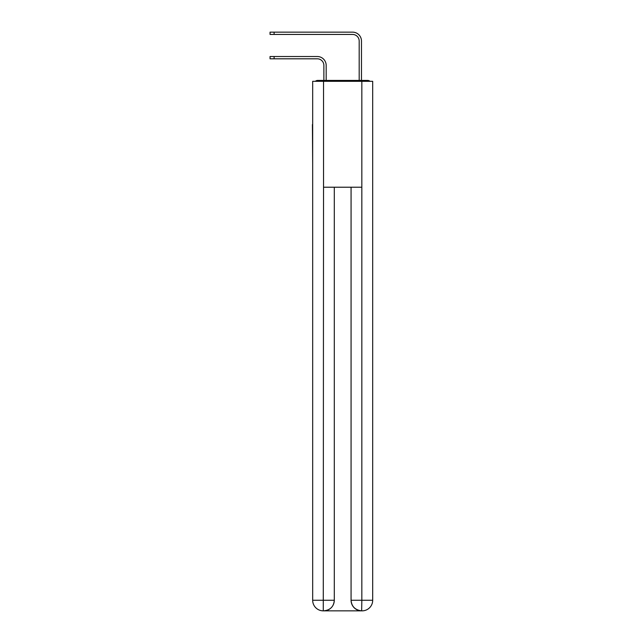 <?xml version="1.0" encoding="UTF-8"?>
<svg xmlns="http://www.w3.org/2000/svg" width="643" height="643" viewBox="0 0 643 643"><rect width="100%" height="100%" fill="white"/><g stroke="black" fill="none" stroke-linecap="round" stroke-linejoin="round"><path stroke-width="0.96" d="M372.691 163.917L372.691 89.425M312.675 124.557L312.675 89.425M312.41 124.557L312.675 163.917M369.99 81.307A3.528 3.528 0 0 0 367.659 80.423L317.706 80.423A3.528 3.528 0 0 0 315.367 81.307M317.706 80.423L323.879 80.423L323.879 65.425A6.623 6.623 0 0 0 317.264 58.802A6.623 6.623 0 0 1 323.879 65.425A6.623 6.623 0 0 0 317.264 58.802A6.623 6.623 0 0 1 323.879 65.425A6.623 6.623 0 0 0 317.264 58.802A6.623 6.623 0 0 1 323.879 65.425A6.623 6.623 0 0 0 317.264 58.802A6.623 6.623 0 0 1 323.879 65.425A6.623 6.623 0 0 0 317.264 58.802A6.623 6.623 0 0 1 323.879 65.425A6.623 6.623 0 0 0 317.264 58.802A6.623 6.623 0 0 1 323.879 65.425A6.623 6.623 0 0 0 317.264 58.802A6.623 6.623 0 0 1 323.879 65.425A6.623 6.623 0 0 0 317.264 58.802A6.623 6.623 0 0 1 323.879 65.425M326.178 80.423L326.178 65.425L326.178 80.423L326.178 65.425L326.178 80.423L326.178 65.425L326.178 80.423L326.178 65.425L326.178 80.423L326.178 65.425L326.178 80.423L326.178 65.425L326.178 80.423L326.178 65.425L326.178 80.423L326.178 65.425L326.178 80.423L328.911 80.423M356.447 80.423L359.188 80.423L359.188 41.064A6.623 6.623 0 0 0 352.565 34.441A6.623 6.623 0 0 1 359.188 41.064A6.623 6.623 0 0 0 352.565 34.441A6.623 6.623 0 0 1 359.188 41.064A6.623 6.623 0 0 0 352.565 34.441A6.623 6.623 0 0 1 359.188 41.064A6.623 6.623 0 0 0 352.565 34.441A6.623 6.623 0 0 1 359.188 41.064A6.623 6.623 0 0 0 352.565 34.441A6.623 6.623 0 0 1 359.188 41.064A6.623 6.623 0 0 0 352.565 34.441A6.623 6.623 0 0 1 359.188 41.064A6.623 6.623 0 0 0 352.565 34.441A6.623 6.623 0 0 1 359.188 41.064A6.623 6.623 0 0 0 352.565 34.441A6.623 6.623 0 0 1 359.188 41.064M361.479 80.423L361.479 41.064L361.479 80.423L361.479 41.064L361.479 80.423L361.479 41.064L361.479 80.423L361.479 41.064L361.479 80.423L361.479 41.064L361.479 80.423L361.479 41.064L361.479 80.423L361.479 41.064L361.479 80.423L361.479 41.064L361.479 80.423L367.659 80.423M323.533 81.307L312.675 81.307L312.675 600.257A10.593 10.593 0 0 0 323.268 610.85L323.533 187.217L361.832 187.217L361.832 81.307L323.533 81.307L323.533 187.217M361.832 81.307L372.691 81.307L372.691 600.257A10.593 10.593 0 0 1 362.097 610.85L361.905 610.85M312.675 600.257A10.593 10.593 0 0 0 323.268 610.85A10.593 10.593 0 0 1 312.675 600.257L334.296 600.257L334.296 187.217L334.296 600.257A10.593 10.593 0 0 1 323.71 610.85L323.525 610.85M351.07 600.257L361.832 600.257L361.655 610.85A10.593 10.593 0 0 1 351.07 600.257L351.07 187.217L351.07 600.257C351.608 606.502 355.137 610.03 361.655 610.85L323.71 610.85C330.253 610.167 333.789 606.638 334.296 600.257M270.044 56.512L274.103 56.512L274.103 58.802L270.044 58.802L270.044 56.512M274.103 58.802L317.264 58.802M326.178 65.425A8.914 8.914 0 0 0 317.264 56.512L274.103 56.512M270.044 32.15L274.103 32.15L274.103 34.441L270.044 34.441L270.044 32.15M361.479 41.064A8.914 8.914 0 0 0 352.565 32.15L274.103 32.15M274.103 34.441L352.565 34.441M361.832 187.217L361.832 600.257L372.691 600.257"/></g></svg>
